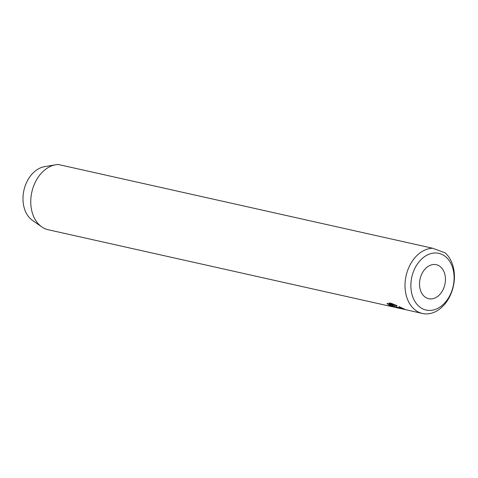 <?xml version="1.0" encoding="UTF-8"?>
<svg xmlns="http://www.w3.org/2000/svg" width="478" height="478" viewBox="0 0 478 478"><rect width="100%" height="100%" fill="white"/><g stroke="black" fill="none" stroke-linecap="round" stroke-linejoin="round"><path stroke-width="0.72" d="M393.209 306.081L393.233 305.795A33.197 24.199 -77.4 0 1 391.763 304.755L390.753 304.839L391.649 305.729L396.316 307.39L404.86 309.302L399.07 306.649L399.01 307.121L401.317 308.143L394.75 306.673L393.233 305.795M392.45 303.644L389.367 303.805L389.128 304.6L391.548 304.289L396.865 306.159L396.949 305.609L390.179 302.992L387.001 303.566L390.102 306.117L392.259 306.721L48.218 229.745A33.197 24.199 102.6 0 1 41.777 226.889A33.197 24.199 102.6 0 1 32.665 188.924A33.197 24.199 102.6 0 1 55.675 164.785A33.197 24.199 102.6 0 1 58.441 164.522L432.692 248.255L445.06 252.826A33.197 24.199 -77.4 0 1 452.511 289.501A33.197 24.199 -77.4 0 1 422.462 313.478A33.197 24.199 -77.4 0 1 406.915 272.657A33.197 24.199 -77.4 0 1 432.692 248.255M422.462 313.478L395.593 307.426A33.197 24.199 102.6 0 0 396.716 307.718L391.661 306.47L389.128 304.6M452.433 289.065A29.05 21.175 102.6 0 0 440.812 253.938A29.05 21.175 102.6 0 0 412.538 274.33A29.05 21.175 102.6 0 0 424.153 309.463A29.05 21.175 102.6 0 0 452.433 289.065M420.515 277.282A17.429 12.703 102.6 0 0 428.676 298.708A17.429 12.703 102.6 0 0 444.45 286.119A17.429 12.703 102.6 0 0 436.289 264.692A17.429 12.703 102.6 0 0 420.515 277.282M55.675 164.785L44.556 166.667A28.752 20.96 102.6 0 0 24.635 187.573A28.752 20.96 102.6 0 0 32.522 220.448L41.777 226.889M396.716 307.718A33.197 24.199 102.6 0 0 397.254 307.826L406.163 309.792M401.418 307.796L401.317 308.143M399.142 306.685L399.01 307.121M396.423 307.043L396.316 307.39"/></g></svg>
